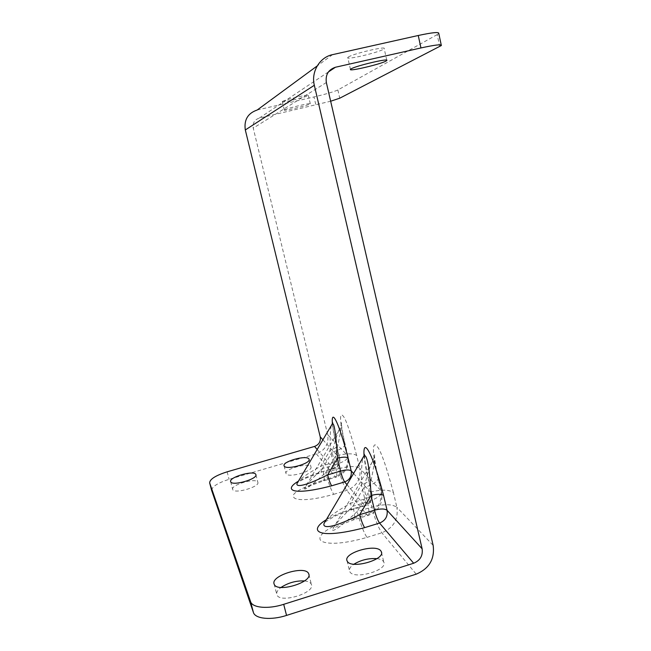 <?xml version="1.0" encoding="UTF-8"?>
<svg xmlns="http://www.w3.org/2000/svg" width="651" height="651" viewBox="0 0 651 651"><rect width="100%" height="100%" fill="white"/><g stroke="black" fill="none" stroke-linecap="round" stroke-linejoin="round"><path stroke-width="0.49" stroke-dasharray="3.25 2.44" d="M393.416 492.555C385.758 464.285 380.143 448.751 376.587 445.943C373.617 442.306 370.858 446.952 377.572 476.565L378.117 477.338C378.744 480.82 374 484.246 363.893 487.607L367.302 501.872L352.907 506.234C341.881 517.032 335.468 524.088 333.662 527.383L333.662 527.383C330.317 532.396 333.719 533.259 357.196 511.556L371.843 507.096L368.376 492.595C374.528 465.628 375.806 455.456 372.201 462.072L372.201 462.08C370.59 464.57 367.823 473.082 363.893 487.607L352.907 506.234C354.657 513.737 355.12 518.196 354.29 519.612L339.578 525.145L333.076 528.498L372.201 462.072C374.252 457.62 375.033 455.13 374.553 454.601L374.602 457.466C375.09 462.82 376.262 469.452 378.117 477.338L381.429 491.334C382.096 494.963 377.385 498.471 367.302 501.872C369.027 509.367 369.426 513.834 368.49 515.275L368.49 515.275C379.077 510.783 383.39 502.8 381.429 491.334L380.884 490.512C382.414 501.994 377.694 509.993 366.725 514.518L368.49 515.275L354.29 519.612L352.647 518.814C326.102 527.375 318.762 535.48 320.056 539.272C320.74 542.958 334.297 546.775 366.985 537.384C363.535 532.103 360.272 523.494 357.196 511.556L368.376 492.595C380.379 489.389 388.728 489.373 393.416 492.555L396.882 507.316C392.162 503.964 383.813 503.89 371.843 507.096C374.903 519.01 378.247 527.57 381.877 532.778L416.209 574.158M211.608 490.317C212.071 486.549 217.898 482.887 229.079 479.323L316.37 453.837C325.207 450.305 328.983 443.925 327.697 434.689L253.231 128.117C252.515 123.08 254.492 119.76 259.171 118.156L330.659 101.231M356.675 455.456C350.059 430.97 345.412 417.698 342.735 415.631C340.449 412.726 338.626 417.283 344.672 443.339L345.03 443.868C345.388 446.594 341.067 449.393 332.067 452.282L335.102 464.773L322.489 468.492C312.439 478.249 306.711 484.425 305.295 487.013L305.295 487.013C302.707 490.805 305.799 490.919 325.736 472.528L338.544 468.736L335.468 456.058C340.742 433.102 342.011 424.257 339.277 429.522L339.277 429.522C338.007 431.475 335.607 439.059 332.067 452.282L322.489 468.492C324.125 475.393 324.621 479.478 323.986 480.747L310.714 485.5L304.497 488.445L339.277 429.522C341.181 425.258 341.897 422.963 341.433 422.645L341.694 426.503C341.498 425.754 342.914 435.348 345.03 443.868L347.992 456.156C348.366 458.996 344.078 461.868 335.102 464.773C336.713 471.666 337.161 475.751 336.437 477.053C345.803 473.171 349.652 466.206 347.992 456.156L347.618 455.602C349.001 465.685 344.875 472.675 335.232 476.573L336.437 477.053L323.986 480.747L322.872 480.243C300.998 487.981 291.249 493.523 293.609 496.876C293.992 499.708 305.295 502.303 333.735 494.312C331.09 490.187 328.43 482.928 325.736 472.528L335.468 456.058C345.933 453.299 352.997 453.104 356.675 455.456L359.751 468.338C356.056 465.847 348.985 465.978 338.544 468.736C341.222 479.12 343.948 486.346 346.723 490.415L366.725 514.518L352.647 518.814M304.513 580.928C308.004 581.286 310.234 582.311 311.202 584.004L311.365 584.37C315.702 592.939 279.67 603.884 276.903 594.778L276.846 594.623C276.195 592.418 277.595 590.018 281.037 587.438M232.708 489.503L232.684 489.446C230.503 484.93 256.022 477.533 257.772 482.139L257.837 482.285C260.262 486.761 233.994 494.337 232.708 489.503M286.155 473.806L286.033 473.57C283.795 469.249 308.248 462.356 310.763 466.572L310.942 466.881C313.416 471.169 288.23 478.225 286.155 473.806M376.945 558.648C380.078 559.03 382.218 559.933 383.349 561.341L383.797 562.114C388.224 570.219 354.103 580.049 349.904 571.847L349.603 571.261C348.895 569.039 350.328 566.687 353.924 564.205M317.159 449.499L333.271 468.492L320.886 472.154C310.966 475.197 303.48 478.2 298.427 481.179M346.983 484.661L364.519 505.331L350.417 509.611C340.009 512.882 331.961 516.251 326.289 519.71M333.271 468.492L333.857 468.712C334.215 468.053 333.996 466.002 333.182 462.568L320.674 466.246C306.906 474.001 299.248 479.388 297.702 482.407L304.587 478.631L321.431 472.382L320.674 466.246L330.171 450.175L333.182 462.568C337.666 461.12 339.814 459.679 339.643 458.255L339.472 457.995C340.164 463.048 338.097 466.547 333.271 468.492M320.886 472.154L333.857 468.712C338.544 466.775 340.473 463.292 339.643 458.255L336.665 445.976C336.827 447.343 334.663 448.742 330.171 450.175C330 434.958 330.513 426.519 331.725 424.867L332.01 424.387M350.417 509.611L351.223 509.977C351.63 509.253 351.394 507.023 350.523 503.272C335.444 511.93 326.916 518.172 324.939 521.996L335.346 515.901L351.223 509.977L365.382 505.681C365.846 504.94 365.642 502.702 364.78 498.967L350.523 503.272L361.395 484.84L364.78 498.967C369.809 497.274 372.169 495.525 371.859 493.694L371.607 493.312C372.38 499.065 370.02 503.068 364.519 505.331L365.382 505.681C370.679 503.443 372.844 499.447 371.859 493.694L368.523 479.706C368.824 481.463 366.448 483.172 361.395 484.84C361.289 468.167 361.997 458.768 363.518 456.652L363.852 456.074M364.064 455.643C364.47 461.079 365.87 468.98 368.279 479.339L364.894 460.639L364.495 454.414M332.392 423.549C332.783 428.382 334.158 435.779 336.502 445.723L336.665 445.976C334.362 437.065 332.596 424.875 332.873 426.039L332.677 422.548M284.511 109.881C286.505 108.375 311.642 102.427 310.307 103.778L310.047 103.981C307.573 105.584 283.218 111.329 284.316 110.052L284.511 109.881M282.501 101.442C284.471 99.798 309.64 93.858 308.338 95.347L308.086 95.567C305.636 97.308 281.248 103.045 282.314 101.629L282.501 101.442M438.766 33.413L437.187 34.609L439.75 46.628M257.202 110.011L314.002 96.942L315.89 105.023M437.187 34.609L337.869 89.968C333.906 91.783 325.956 94.11 314.002 96.942M348.261 57.101C352.354 53.878 386.637 45.79 384.196 48.613L383.52 49.191C378.548 52.56 345.811 60.258 347.764 57.581L348.261 57.101M333.735 494.312L346.723 490.415C356.846 486.289 361.191 478.933 359.751 468.338L380.884 490.512L377.572 476.565M366.985 537.384L381.877 532.778C393.481 527.945 398.485 519.457 396.882 507.316L433.143 545.375M326.346 82.539L253.231 128.117M327.697 434.689L347.618 455.602L344.672 443.339M316.37 453.837L335.232 476.573L322.872 480.243M353.574 473.497L371.607 493.312L368.279 479.339M322.904 439.791L339.472 457.995L336.502 445.723M227.134 471.829L229.079 479.323M328.405 71.944L259.171 118.156M332.555 54.643L317.208 65.922M337.869 89.968L339.757 98.195M347.048 560.82L349.603 571.261M381.519 552.553L383.797 562.114M284.105 465.872L286.033 473.57M309.119 459.476L310.942 466.881M230.674 481.691L232.684 489.446M255.916 474.774L257.837 482.285M274.136 584.077L276.846 594.623M308.891 574.507L311.365 584.37M310.307 103.778L308.338 95.347M284.316 110.052L282.314 101.629M386.759 60.193L384.196 48.613M350.441 69.397L347.764 57.581M441.24 45.033L441.345 45.529"/><path stroke-width="0.98" d="M330.659 101.231L339.757 98.195L441.345 45.529C441.614 44.113 434.819 44.919 420.945 47.946L335.436 67.248C328.348 69.657 325.313 74.751 326.346 82.539L433.143 545.375C434.876 559.014 429.237 568.608 416.209 574.158L286.546 615.415C271.117 620.484 255.176 618.881 253.402 612.436L211.608 490.317M317.208 65.922L257.202 110.011C247.836 113.209 243.873 119.865 245.313 129.964L320.227 436.845C320.87 441.476 318.982 444.674 314.555 446.431L227.134 471.829C215.562 475.523 209.736 479.217 209.663 482.912L250.57 601.605L253.394 612.42L250.57 601.622C252.311 607.904 268.245 609.369 283.706 604.323L286.546 615.415M281.037 587.438C288.238 582.751 296.059 580.578 304.513 580.928M353.924 564.205C361.02 559.958 368.694 558.102 376.945 558.648M347.349 561.398L347.048 560.82C343.134 552.919 375.912 543.382 380.868 550.933L381.307 551.69C385.685 559.567 351.499 569.381 347.349 561.398M298.427 481.179C283.177 490.048 291.827 496.233 331.66 485.809C330.342 483.791 328.999 480.145 327.64 474.888L340.554 471.064L337.454 458.263C335.737 430.954 333.825 419.822 331.725 424.867L297.702 482.407C294.577 486.362 299.81 488.917 327.64 474.888L337.454 458.263C342.751 456.88 346.291 456.782 348.09 457.987C337.836 418.471 331.139 409.162 332.392 423.549M326.289 519.71C307.435 531.175 317.916 539.948 364.641 527.644C362.916 525.048 361.281 520.727 359.718 514.681L374.512 510.172L371.021 495.525C369.573 461.469 365.764 452.331 363.518 456.652L324.939 521.996C320.943 527.277 326.908 531.289 359.718 514.681L371.021 495.525C377.1 493.906 381.283 493.906 383.577 495.525C371.534 449.052 362.721 437.675 364.064 455.643M364.641 527.644L379.557 523.062L413.654 563.245L283.706 604.323M230.698 481.748L230.674 481.691C228.517 477.297 254.077 469.924 255.794 474.408L255.859 474.546C258.26 478.9 231.951 486.452 230.698 481.748M274.193 584.232L274.136 584.077C270.352 575.679 304.993 565.101 308.566 573.498L308.729 573.856C313.009 582.197 276.903 593.11 274.193 584.232M284.227 466.1L284.105 465.872C281.899 461.673 306.377 454.797 308.875 458.89L309.046 459.191C311.487 463.366 286.269 470.396 284.227 466.1M413.654 563.245C420.188 560.47 423.012 555.669 422.133 548.826L314.327 85.281L245.313 129.964M383.577 495.525L387.076 510.311C387.882 516.398 385.376 520.645 379.557 523.062C377.751 520.499 376.066 516.202 374.512 510.172C380.575 508.553 384.765 508.602 387.076 510.311L422.133 548.826M331.66 485.809L344.672 481.927C349.742 479.868 351.922 476.182 351.198 470.876C349.384 469.607 345.836 469.672 340.554 471.064C341.913 476.312 343.289 479.933 344.672 481.927L346.983 484.661M441.24 45.033L438.766 33.413C439.002 31.809 432.158 32.509 418.251 35.496L332.555 54.643C319.649 57.223 310.918 71.887 314.327 85.281M350.954 68.965C355.088 66.011 389.314 57.906 386.816 60.462L386.133 60.991C381.112 64.099 348.431 71.805 350.441 69.397L350.954 68.965M314.555 446.431L317.159 449.499M348.09 457.987L351.198 470.876L353.574 473.497M320.227 436.845L322.904 439.791M209.663 482.912L211.673 490.569M335.436 67.248L328.405 71.944M418.251 35.496L420.945 47.946M381.307 551.69L381.519 552.553M308.729 573.856L308.891 574.507M332.01 424.387L332.677 422.548M363.852 456.074L364.495 454.414"/></g></svg>
